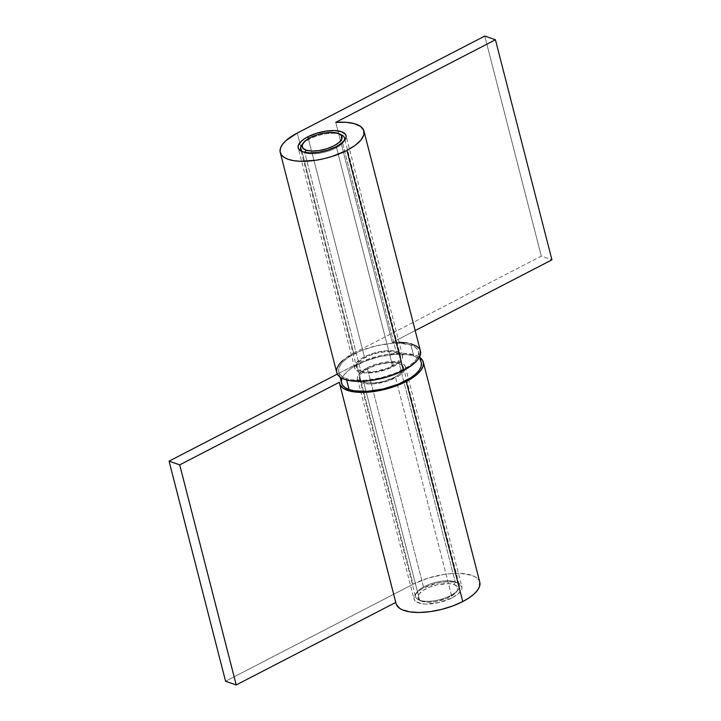 <?xml version="1.0" encoding="UTF-8"?>
<svg xmlns="http://www.w3.org/2000/svg" width="721" height="721" viewBox="0 0 721 721"><rect width="100%" height="100%" fill="white"/><g stroke="black" fill="none" stroke-linecap="round" stroke-linejoin="round"><path stroke-width="0.54" stroke-dasharray="3.6 2.7" d="M364.411 356.859A24.694 9.661 -14.4 0 0 354.687 367.953A24.694 9.661 -14.4 0 0 368.81 372.982A24.694 9.661 -14.4 0 0 392.792 366.773L336.283 146.687L392.792 366.773L399.137 362.555L402.354 358.22L402.615 356.219L400.389 352.939L394.856 351.001L386.844 350.712L377.579 352.118L368.467 354.993L360.897 358.914L356.021 363.267L354.588 367.404L355.246 369.188L359.202 371.847L366.106 372.982L379.616 371.504L392.792 366.773A24.694 9.661 -14.4 0 0 402.516 355.669A24.694 9.661 -14.4 0 0 388.394 350.64A24.694 9.661 -14.4 0 0 364.411 356.859L308.381 138.657L364.411 356.859M342.664 360.518L353.768 353.137L297.259 133.061L353.768 353.137A43.206 16.907 -14.4 0 0 336.752 372.559M420.451 351.064A43.206 16.907 -14.4 0 0 392.269 342.448L415.188 330.588L392.269 342.448L399.064 342.232M406.95 342.881L410.907 343.737M418.946 348.216L420.442 351.028M336.734 372.496L336.572 371.594M353.768 353.137L541.291 256.126L551.935 259.848L541.291 256.126L484.782 36.05L541.291 256.126L353.768 353.137M392.269 342.448L335.761 122.363L392.269 342.448M367.232 367.863A24.694 9.661 165.6 0 1 391.215 361.645A24.694 9.661 165.6 0 1 405.337 366.674A24.694 9.661 165.6 0 1 395.613 377.768L452.121 597.853A24.694 9.661 -14.4 0 0 461.846 586.759A24.694 9.661 -14.4 0 0 447.723 581.721A24.694 9.661 -14.4 0 0 423.741 587.939L367.232 367.863L375.74 364.393L385.104 362.212L397.686 362.005L400.822 362.78L404.778 365.439L405.436 367.223L405.175 369.224L404.003 371.36L399.128 375.722L387.114 381.238L373.181 383.914L368.936 383.987L362.023 382.851L358.067 380.192L357.409 378.408L357.67 376.407L360.888 372.081L367.232 367.863L423.741 587.939L436.908 583.199L446.173 581.793L454.185 582.081L457.33 582.856L459.728 584.019L461.945 587.3L461.683 589.3L458.466 593.635L452.121 597.853L438.954 602.594L425.435 604.063L421.677 603.702L416.134 601.774L414.575 600.269L413.917 598.484L415.35 594.347L420.226 589.994L423.741 587.939A24.694 9.661 -14.4 0 0 414.016 599.034A24.694 9.661 -14.4 0 0 428.139 604.063A24.694 9.661 -14.4 0 0 452.121 597.853L395.613 377.768A24.694 9.661 165.6 0 1 371.63 383.987A24.694 9.661 165.6 0 1 357.508 378.958A24.694 9.661 165.6 0 1 367.232 367.863M479.762 582.081L478.798 579.99L476.067 577.359L471.876 575.331L459.791 573.348L452.364 573.474L444.379 574.34L427.977 578.161L413.097 584.226L356.589 364.141A43.206 16.907 165.6 0 1 420.001 357.589L415.377 355.255L403.282 353.272L387.871 354.263L379.634 355.85L363.69 360.888L337.356 374.1L356.589 364.141L413.097 584.226L225.574 681.237L413.097 584.226A43.206 16.907 -14.4 0 1 455.068 573.348A43.206 16.907 -14.4 0 1 479.78 582.153M396.081 603.639A43.206 16.907 -14.4 0 1 395.883 602.35L339.375 382.274L396.406 604.595M455.239 581.865L454.095 584.533A20.576 8.048 -14.4 0 0 426.859 588.381A20.576 8.048 -14.4 0 0 420.749 600.845A20.576 8.048 -14.4 0 0 421.767 601.26L419.676 600.26A22.63 8.859 165.6 0 1 418.559 599.8A22.63 8.859 165.6 0 1 425.282 586.101A22.63 8.859 165.6 0 1 455.239 581.865A22.63 8.859 -14.4 0 0 429.581 584.262A22.63 8.859 -14.4 0 0 415.539 596.691A22.63 8.859 -14.4 0 0 419.676 600.26L363.645 382.013A22.63 8.859 165.6 0 1 359.5 378.444A22.63 8.859 165.6 0 1 373.541 366.016A22.63 8.859 165.6 0 1 399.209 363.618L455.239 581.865L399.209 363.618L402.832 366.052L403.192 369.522L400.245 373.496L394.432 377.362L382.364 381.706L373.866 382.986L366.52 382.725L361.446 380.949L359.409 377.939L360.725 374.154L365.196 370.152L376.209 365.096L388.98 362.645L399.209 363.618A22.63 8.859 165.6 0 1 403.345 367.187A22.63 8.859 165.6 0 1 389.304 379.616A22.63 8.859 165.6 0 1 363.645 382.013L419.676 600.26A22.63 8.859 -14.4 0 0 445.344 597.862A22.63 8.859 -14.4 0 0 459.385 585.434A22.63 8.859 -14.4 0 0 455.239 581.865A22.63 8.859 165.6 0 1 458.241 589.616A22.63 8.859 165.6 0 1 440.666 599.367A22.63 8.859 165.6 0 1 419.676 600.26L421.767 601.26A20.576 8.048 -14.4 0 0 440.846 600.449A20.576 8.048 -14.4 0 0 456.817 591.581A20.576 8.048 -14.4 0 0 454.095 584.533L455.239 581.865M421.28 362.582A41.151 16.105 -14.4 0 0 413.755 356.093L410.934 345.089A41.151 16.105 165.6 0 1 418.459 351.578A41.151 16.105 165.6 0 1 392.927 374.172A41.151 16.105 165.6 0 1 346.269 378.534L342.277 376.605L339.681 374.1L338.573 371.135L339.014 367.8L340.97 364.24L344.377 360.581L349.099 356.976L361.708 350.451L376.894 345.656L392.341 343.313L399.416 343.196L410.934 345.089L414.926 347.017L417.522 349.523L418.622 352.497L418.18 355.823L416.224 359.391L412.818 363.042L408.104 366.647L395.487 373.181L380.3 377.975L364.853 380.309L351.506 379.832L346.269 378.534L346.639 379.985L346.269 378.534A41.151 16.105 165.6 0 1 338.744 372.045A41.151 16.105 165.6 0 1 364.267 349.451A41.151 16.105 165.6 0 1 410.934 345.089L413.755 356.093A41.151 16.105 -14.4 0 0 367.097 360.455A41.151 16.105 -14.4 0 0 341.565 383.049M302.613 144.002A22.63 8.859 165.6 0 1 340.348 134.367L396.379 352.614A22.63 8.859 -14.4 0 0 370.72 355.011A22.63 8.859 -14.4 0 0 356.679 367.44A22.63 8.859 -14.4 0 0 360.815 371.009L304.785 152.771A22.63 8.859 165.6 0 1 302.676 151.761A22.63 8.859 -14.4 0 0 304.785 152.771L304.785 152.771A22.63 8.859 -14.4 0 0 326.802 151.581A22.63 8.859 -14.4 0 0 343.944 141.163A22.63 8.859 165.6 0 1 326.802 151.581A22.63 8.859 165.6 0 1 304.785 152.771L360.815 371.009A22.63 8.859 -14.4 0 0 386.483 368.611A22.63 8.859 -14.4 0 0 400.525 356.183A22.63 8.859 -14.4 0 0 396.379 352.614L340.348 134.367A22.63 8.859 -14.4 0 0 319.349 135.26A22.63 8.859 -14.4 0 0 301.784 145.011M338.257 133.367L340.348 134.367L338.257 133.367M341.466 134.827A22.63 8.859 -14.4 0 0 340.348 134.367M360.815 371.009L367.151 372.054L375.226 371.531L387.889 368.061L397.424 362.492L400.371 358.517L400.002 355.047L398.578 353.678L393.504 351.902L386.159 351.641L377.66 352.92L369.314 355.561L362.375 359.148L357.904 363.15L356.823 365.105L357.192 368.575L360.815 371.009M421.443 363.501L420.343 360.527L417.747 358.022L413.755 356.093L408.519 354.804L395.171 354.317L379.724 356.652L364.538 361.455L351.92 367.98L347.198 371.585L343.8 375.244L341.835 378.804M341.403 382.139L341.547 382.986M421.767 601.26L427.517 602.206L434.862 601.729L446.371 598.574L455.041 593.509L457.727 589.904L457.393 586.75L454.095 584.533L448.345 583.586L437.079 584.812L429.491 587.209L423.182 590.472L419.117 594.104L418.135 595.888L418.468 599.043L421.767 601.26M354.687 367.953L298.179 147.877M402.516 355.669L346.008 135.593M405.337 366.674L461.846 586.759M357.508 378.958L414.016 599.034M418.559 599.8L420.749 600.845M359.5 378.444L415.539 596.691M338.744 372.045L340.024 377.038M301.135 151.104L356.679 367.44M344.971 139.847L400.525 356.183M418.459 351.578L419.739 356.571M403.345 367.187L459.385 585.434M458.241 589.616L456.817 591.581"/><path stroke-width="1.08" d="M307.903 136.774L308.381 138.657L307.903 136.774L304.388 138.829L301.558 140.992L298.341 145.327L298.079 147.327L298.737 149.112L302.694 151.77L309.597 152.906L318.412 152.338L327.776 150.157L336.283 146.687A24.694 9.661 165.6 0 1 312.301 152.906A24.694 9.661 165.6 0 1 298.179 147.877A24.694 9.661 165.6 0 1 307.903 136.774A24.694 9.661 165.6 0 1 331.885 130.564A24.694 9.661 165.6 0 1 346.008 135.593A24.694 9.661 165.6 0 1 336.283 146.687L342.628 142.47L345.846 138.144L346.107 136.143L345.449 134.358L341.493 131.7L334.58 130.564L325.775 131.132L316.402 133.313L307.903 136.774M346.927 150.41A43.206 16.907 165.6 0 1 304.956 161.288A43.206 16.907 165.6 0 1 280.244 152.482A43.206 16.907 165.6 0 1 297.259 133.061L484.782 36.05L495.426 39.763L335.761 122.363L345.963 122.291L354.399 123.661L360.455 126.355L363.681 130.186L363.844 134.863L360.924 140.054L355.147 145.363L346.927 150.41L332.039 156.466L323.882 158.701L315.645 160.287L300.233 161.279L293.636 160.648L288.148 159.296L283.948 157.268L281.226 154.636L280.072 151.518L280.523 148.021L282.587 144.281L286.156 140.442L297.259 133.061L484.782 36.05L495.426 39.763L551.935 259.848L415.188 330.588L551.935 259.848L495.426 39.763L335.761 122.363A43.206 16.907 165.6 0 1 363.943 130.988A43.206 16.907 165.6 0 1 346.927 150.41L403.436 370.486L346.927 150.41M280.244 152.482L336.752 372.559A43.206 16.907 -14.4 0 0 361.464 381.364A43.206 16.907 -14.4 0 0 403.436 370.486L388.547 376.542L372.153 380.364L364.168 381.238L350.145 380.733L344.647 379.372L340.456 377.344L337.734 374.722L336.734 372.496M399.064 342.232L406.95 342.881M410.907 343.737L416.963 346.431L418.946 348.216M420.19 350.262L420.343 354.939L417.432 360.13L411.646 365.439L403.436 370.486A43.206 16.907 -14.4 0 0 420.451 351.064L363.943 130.988M336.572 371.594L337.031 368.098L339.086 364.357L342.664 360.518M396.406 604.595L399.731 608.389L402.471 609.876L409.87 611.877L419.334 612.48L430.167 611.633L441.576 609.416L452.716 605.973L462.765 601.566A43.206 16.907 -14.4 0 0 479.78 582.153L423.272 362.068A43.206 16.907 165.6 0 1 406.256 381.49L462.765 601.566L468.911 597.979L473.868 594.185L477.437 590.346L479.492 586.606L479.762 582.081M420.001 357.589A43.206 16.907 165.6 0 1 423.272 362.068M339.573 383.563L396.081 603.639A43.206 16.907 -14.4 0 0 420.794 612.444A43.206 16.907 -14.4 0 0 462.765 601.566L406.256 381.49A43.206 16.907 165.6 0 1 364.294 392.368A43.206 16.907 165.6 0 1 339.573 383.563A43.206 16.907 165.6 0 1 339.375 382.274L179.709 464.874L236.218 684.95L225.574 681.237L236.218 684.95L179.709 464.874L169.065 461.152L225.574 681.237L169.065 461.152L337.356 374.1L169.065 461.152L179.709 464.874L339.375 382.274L339.897 384.518L343.223 388.313L349.37 390.962L357.877 392.278L368.125 392.161L379.345 390.611L390.728 387.754L401.417 383.797L412.403 377.894L417.36 374.109L420.929 370.27L422.993 366.529L423.443 363.033L422.29 359.914L419.568 357.283M236.218 684.95L395.766 602.414L236.218 684.95M340.024 377.038L341.565 383.049A41.151 16.105 -14.4 0 0 349.09 389.538L346.639 379.985L349.09 389.538A41.151 16.105 -14.4 0 0 395.757 385.176A41.151 16.105 -14.4 0 0 421.28 362.582L419.739 356.571M303.208 143.046A20.576 8.048 165.6 0 1 319.178 134.178A20.576 8.048 165.6 0 1 338.257 133.367L341.556 135.584L341.889 138.738L339.203 142.352L333.913 145.867L326.829 148.751L319.024 150.572L311.679 151.04L305.929 150.094L304.947 152.383L305.929 150.094A20.576 8.048 165.6 0 1 303.208 143.046L301.784 145.011A22.63 8.859 -14.4 0 0 302.676 151.761A22.63 8.859 165.6 0 1 300.639 149.193A22.63 8.859 165.6 0 1 302.613 144.002M305.929 150.094L302.631 147.877L302.297 144.723L304.983 141.118L310.264 137.603L317.357 134.719L325.162 132.898L332.498 132.43L338.257 133.367A20.576 8.048 165.6 0 1 339.276 133.791A20.576 8.048 165.6 0 1 333.156 146.246A20.576 8.048 165.6 0 1 305.929 150.094M340.348 134.367A22.63 8.859 165.6 0 1 344.485 137.936A22.63 8.859 165.6 0 1 343.944 141.163A22.63 8.859 -14.4 0 0 341.466 134.827L339.276 133.791M341.835 378.804L341.403 382.139L342.502 385.104L345.098 387.61L349.09 389.538L354.326 390.836L367.683 391.314L383.121 388.98L398.316 384.185L410.925 377.651L415.647 374.046L419.054 370.396L421.01 366.827L421.443 363.501M300.639 149.193L301.135 151.104M344.485 137.936L344.971 139.847"/></g></svg>
